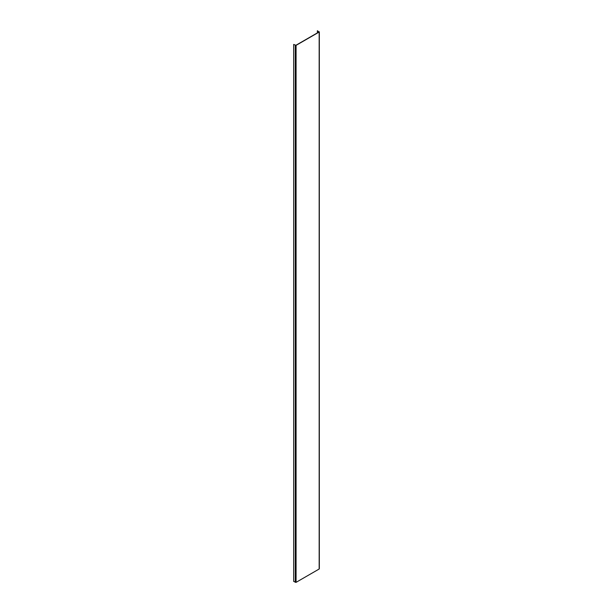 <?xml version="1.0" encoding="UTF-8"?>
<svg xmlns="http://www.w3.org/2000/svg" width="613" height="613" viewBox="0 0 613 613"><rect width="100%" height="100%" fill="white"/><g stroke="black" fill="none" stroke-linecap="round" stroke-linejoin="round"><path stroke-width="0.92" d="M317.388 32.887L317.388 30.742L319.013 31.945L295.918 45.285L293.673 44.435L293.673 581.408L296.071 582.35L319.166 569.017L319.166 568.565M293.673 44.435L296.071 45.37L319.166 32.037L317.388 30.742M295.297 582.35L295.297 45.37M319.166 569.017L319.166 32.037M296.071 582.35L296.071 45.37M319.327 568.795L319.327 31.815"/></g></svg>
